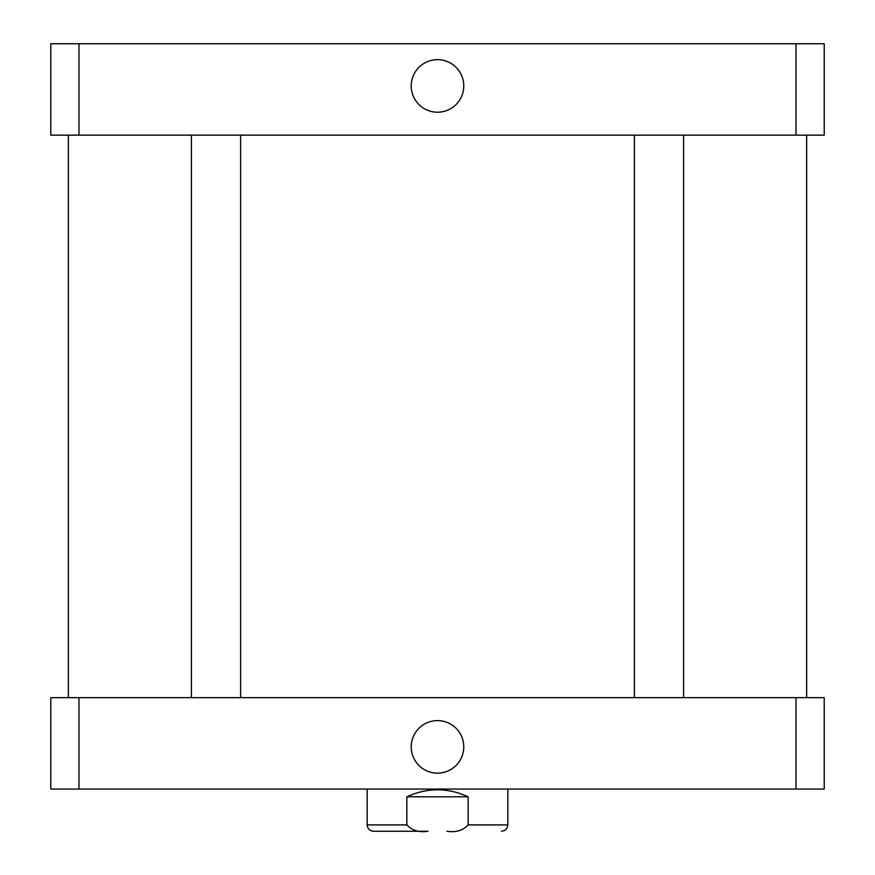 <?xml version="1.0" encoding="UTF-8"?>
<svg xmlns="http://www.w3.org/2000/svg" width="875" height="875" viewBox="0 0 875 875"><rect width="100%" height="100%" fill="white"/><g stroke="black" fill="none" stroke-linecap="round" stroke-linejoin="round"><path stroke-width="1.31" d="M411.217 85.936A26.283 26.283 0 0 1 450.636 63.175A26.283 26.283 0 0 1 450.636 108.697A26.283 26.283 0 0 1 411.217 85.936M411.217 746.878A26.283 26.283 0 0 1 450.636 724.117A26.283 26.283 0 0 1 450.636 769.628A26.283 26.283 0 0 1 411.217 746.878M401.909 831.25L428.039 831.25C419.158 832.628 412.092 830.528 406.853 824.917L406.853 796.797C427.284 787.489 447.716 787.489 468.147 796.797L468.147 824.917C462.908 830.528 455.842 832.628 446.961 831.25M406.853 796.797L468.147 796.797M428.039 831.25L373.516 831.25C369.677 830.878 367.566 828.767 367.183 824.917L406.853 824.917M824.217 789.064L50.783 789.064L50.783 697.659L824.217 697.659L824.217 789.064M796.02 697.659L796.02 789.064M78.98 697.659L78.98 789.064M78.98 43.75L50.783 43.75L50.783 135.155L824.217 135.155L824.217 43.75L78.98 43.75L78.98 135.155M796.02 135.155L796.02 43.75M507.817 789.064L507.817 824.917L468.147 824.917M367.183 789.064L367.183 824.917M507.817 824.917C507.434 828.767 505.323 830.878 501.484 831.25M191.406 135.155L191.406 697.659M240.625 135.155L240.625 697.659M634.375 135.155L634.375 697.659M683.594 135.155L683.594 697.659M68.359 135.155L68.359 697.659M806.641 135.155L806.641 697.659"/></g></svg>

